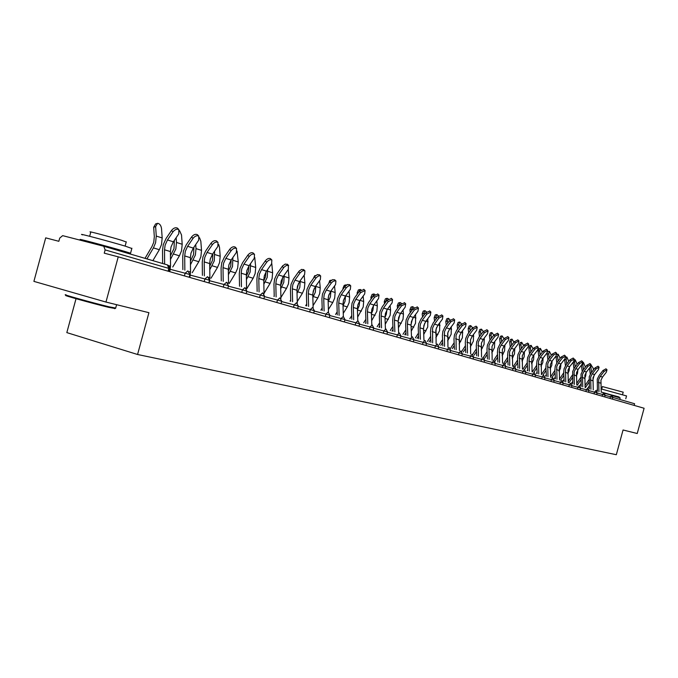 <?xml version="1.0" encoding="UTF-8"?>
<svg xmlns="http://www.w3.org/2000/svg" width="678" height="678" viewBox="0 0 678 678"><rect width="100%" height="100%" fill="white"/><g stroke="black" fill="none" stroke-linecap="round" stroke-linejoin="round"><path stroke-width="1.02" d="M612.497 395.74L620.158 397.893L619.734 399.427M76.029 298.71L66.825 332.61L137.566 354.492L616.327 454.718L623.057 429.996L637.235 433.505L644.1 408.258L118.235 256.835L105.963 302.057L33.9 281.378L45.706 237.859L58.85 241.3L59.715 238.097L62.656 235.647L103.742 246.25L105.132 249.894L104.243 253.174L118.235 256.835M604.606 393.333L611.675 395.206L612.827 397.418L634.616 403.749L634.167 405.402M137.566 354.492L148.914 312.685L105.963 302.057M169.805 271.692L170.525 266.174L170.407 251.563L171.017 246.953L173.365 241.809L178.789 233.808L178.848 229.571C176.899 228.689 174.924 229.469 172.924 231.91L167.483 239.953L165.127 245.131L164.517 249.767L164.618 264.098M162.627 263.522L162.534 250.19L163.262 244.665L166.076 238.495L171.517 230.452C173.509 228.011 175.483 227.232 177.433 228.113L177.89 228.579M152.872 260.657L159.347 249.699L161.5 244.58L162.178 237.944L161.525 228.528C161.008 225.393 159.686 223.647 157.567 223.282L155.626 226.621L153.677 227.257L154.321 236.715L153.745 242.292L151.94 246.597L145.007 258.352M146.923 258.911L153.423 247.894L155.584 242.749L156.271 236.08L155.626 226.621M153.677 227.257L155.618 223.918L156.694 223.562M115.006 308.507L108.48 307.295C92.259 303.388 59.613 294.269 66.546 295.6M66.113 294.837C58.994 293.464 92.462 302.803 109.082 306.82L115.684 308.049M82.58 234.868C74.919 232.24 108.887 241.215 125.523 246.224L131.846 248.487M92.454 243.199L81.233 239.834C73.546 237.292 107.505 246.309 124.167 251.241L130.566 253.208L119.252 250.589M89.649 236.283L90.767 232.181C85.326 230.249 109.658 236.647 121.642 240.309L126.227 242.012M92.42 243.326L92.53 242.902L119.336 250.292M601.022 388.901L626.54 395.935M601.216 392.054L619.116 397.139M601.691 389.07L602.369 386.562L623.201 392.181M603.403 392.799L618.489 396.8L619.15 397.003L619.006 397.545M601.225 392.223L600.945 380.231L602.53 377.061L606.318 372.222L607.013 369.764L604.056 371.485L602.954 370.51L599.157 375.366L597.259 379.155L597.445 391.214L596.826 390.994L597.437 391.096M189.84 277.455L190.543 272.039L190.391 257.674L190.984 253.148L193.298 248.089L198.662 240.241L198.764 236.088C196.883 235.249 194.959 236.02 193.001 238.41L187.62 246.3L185.297 251.385L184.704 255.937L184.84 270.132M182.865 269.624L182.738 256.352L183.45 250.919L186.221 244.86L191.594 236.969C193.561 234.58 195.476 233.808 197.357 234.656L197.781 235.08M209.188 283.031L209.875 277.7L209.688 263.572L210.256 259.123L212.545 254.157L217.841 246.453L217.985 242.377C216.172 241.571 214.299 242.343 212.375 244.682L207.061 252.428L204.764 257.42L204.188 261.894L204.366 275.861M202.408 275.353L202.247 262.301L202.934 256.962L205.671 251.004L210.977 243.258C212.909 240.927 214.773 240.156 216.587 240.97L216.977 241.36M227.74 282.938L228.545 283.175L228.325 269.276L228.884 264.895L231.139 260.013L236.368 252.445L236.554 248.453C234.808 247.682 232.986 248.445 231.088 250.741L225.833 258.343L223.579 263.25L223.011 267.649L223.215 281.395M221.274 280.895L221.087 268.047L221.757 262.793L224.46 256.945L229.706 249.343C231.596 247.046 233.418 246.292 235.164 247.063L235.529 247.428M246.589 288.964L246.343 274.785L246.885 270.471L249.106 265.683L254.284 258.25L254.504 254.335C252.809 253.589 251.038 254.343 249.173 256.598L243.987 264.064L241.758 268.886L241.207 273.217L241.444 286.743M239.512 286.243L239.3 273.598L239.953 268.429L242.614 262.683L247.801 255.216C249.657 252.97 251.436 252.216 253.123 252.962L253.462 253.292M264.047 293.752L263.767 280.116L264.301 275.87L266.488 271.158L271.607 263.852L271.861 260.013C270.225 259.301 268.496 260.047 266.666 262.259L261.539 269.598L259.335 274.336L258.801 278.59L259.064 291.913M257.148 291.421L256.911 278.963L257.547 273.878L260.174 268.234L265.301 260.894C267.124 258.691 268.852 257.945 270.488 258.657L270.802 258.971M174.365 240.334L174 248.555L170.441 255.776M170.475 259.496L175.831 249.012L176.492 242.461L176.153 237.698M172.754 266.996L179.416 255.809L181.535 250.784L182.196 244.258L181.526 234.995L179.594 230.715M193.942 247.139L193.561 254.606L190.425 261.064M190.467 264.725L195.374 255.064L196.018 248.623L195.713 244.555M192.213 272.709L198.798 261.708L200.883 256.767L201.519 250.351L200.832 241.241L199.535 237.707M212.867 253.691L212.46 260.454L209.722 266.208M209.765 269.802L214.256 260.903L214.612 251.148M211.011 278.217L217.519 267.412L219.579 262.555L220.197 256.25L219.494 247.275L218.672 244.512M231.156 259.988L230.723 266.107L228.359 271.208M228.41 274.751L232.503 266.556L232.885 257.496M229.189 283.557L235.622 272.92L237.656 268.149L238.258 261.945L237.063 251.106M248.851 266.064L248.385 271.573L246.368 276.073M246.428 279.556L250.157 272.022L250.555 263.606M246.775 288.709L253.14 278.251L255.148 273.565L255.725 267.454L254.75 257.454M280.929 298.498L280.633 285.269L281.15 281.099L283.311 276.463L288.37 269.285L288.396 265.361L286.209 265.539L283.896 267.335L278.514 274.946L276.344 279.607L275.827 283.802L276.107 296.922M274.217 296.422L273.954 284.158L274.573 279.158L277.166 273.598L282.531 265.996L285.252 264.047L287.591 264.462M265.971 271.954L265.488 276.861L263.784 280.811M263.852 284.243L267.242 277.302L267.657 269.497M264.039 293.311L270.09 283.412L272.073 278.802L272.632 272.785L271.802 263.564M297.278 303.159L296.964 290.26L297.464 286.15L299.6 281.59L304.6 274.539L304.914 270.836L304.371 270.598L302.532 270.878L300.269 272.649L294.955 280.133L292.811 284.709L292.303 288.836L292.616 301.761M290.735 301.269L290.447 289.192L291.057 284.268L293.616 278.802L298.922 271.327L301.583 269.403L303.837 269.785M282.548 277.683L282.04 281.98L280.633 285.404M280.709 288.794L283.785 282.429L284.218 275.175M280.904 297.515L286.506 288.413L288.455 283.87L289.006 277.955L288.243 269.454M281.87 266.912L282.955 265.53M274.2 295.905L273.929 296.354M313.117 307.719L312.778 295.099L313.27 291.048L315.38 286.565L320.321 279.624L320.669 275.997L320.143 275.768L318.346 276.048L316.134 277.794L310.88 285.15L308.761 289.659L308.27 293.718L308.6 306.448M306.736 305.964L306.431 294.066L307.024 289.209L309.549 283.836L314.787 276.48L317.397 274.59L319.584 274.937M298.583 283.277L296.956 289.828M297.032 293.235L299.812 287.387L300.261 280.658M297.244 301.625L302.405 293.252L304.337 288.786L304.871 282.955L304.151 275.166M297.752 272.946L299.676 270.547M290.701 300.04L290.057 301.091M328.466 312.177L328.11 299.786L328.593 295.803L330.678 291.387L335.559 284.557L335.932 280.989L335.424 280.768L333.288 281.26L331.5 282.777L326.313 290.014L324.22 294.447L323.737 298.447L324.092 310.999M322.236 310.516L321.914 298.786L322.491 294.006L324.982 288.718L330.169 281.489L332.729 279.616L334.839 279.938M314.1 288.786L312.795 294.032M312.846 297.549L315.338 292.193L315.812 285.955M313.058 305.634L317.829 297.947L319.728 293.549L320.245 287.811L319.575 280.675M313.287 278.573L314.685 275.717L315.685 275.59M306.685 304.075L305.685 305.693M343.348 316.516L342.975 304.329L343.449 300.405L345.509 296.057L350.34 289.345L350.729 285.836L350.238 285.624L348.534 285.921L346.407 287.608L341.271 294.727L339.212 299.091L338.737 303.032L339.11 315.406M337.271 314.923L336.932 303.363L337.491 298.659L339.958 293.447L345.085 286.336L347.585 284.497L349.636 284.785M329.101 294.269L328.186 297.956M328.169 301.752L330.398 296.854L330.898 291.082M328.389 309.541L332.779 302.498L334.661 298.167L335.161 292.515L334.534 285.997M331.712 280.116L330.228 281.421M328.745 283.455L329.694 280.607L331.008 280.234M322.169 308.015L320.847 310.151M357.789 320.753L357.399 308.744L357.857 304.871L359.891 300.591L364.671 293.981L365.086 290.54L360.577 292.659L355.789 299.303L353.746 303.6L353.289 307.481L353.67 319.677M351.857 319.202L351.492 307.804L352.043 303.168L354.475 298.04L359.264 291.396L363.984 289.489M343.5 300.227L343.271 301.125M343.026 305.854L345.009 301.371L345.526 296.032M343.254 313.363L347.289 306.914L349.145 302.651L349.628 297.074L349.043 291.142M346.602 284.98L346.009 284.853L344.704 286.836M343.848 288.031L342.958 288.277L344.246 285.345L345.577 284.972M342.958 288.277L343.043 289.15M337.178 311.863L335.551 314.473M371.807 324.872L371.4 313.024L371.849 309.21L373.858 304.998L378.578 298.49L379.019 295.099L374.612 297.201L369.874 303.736L367.857 307.973L367.4 311.804L367.807 323.821M366.001 323.347L365.628 312.109L366.171 307.541L368.569 302.49L373.307 295.955L377.917 294.049M357.433 309.846L359.196 305.761L359.713 300.846M357.67 317.092L363.205 307.007L363.679 301.507L363.137 296.108M360.976 289.752L360.128 289.472L358.857 291.972M358.493 292.472L357.128 292.845L358.382 289.947L359.721 289.582M357.128 292.845L357.264 294.176M351.738 315.617L349.831 318.668M385.409 328.864L384.994 317.177L385.435 313.422L387.418 309.27L392.087 302.863L392.545 299.532L388.231 301.617L383.545 308.049L381.553 312.219L381.112 315.99L381.528 327.847M379.739 327.381L379.349 316.295L379.883 311.795L382.256 306.812L386.935 300.379L391.443 298.481M371.425 313.719L372.959 310.024L373.493 305.532M371.663 320.736L376.858 311.227L377.315 305.812L376.815 300.922M374.883 294.405L373.832 293.947L372.629 296.811L370.9 297.286L372.103 294.421L373.451 294.057M365.459 323.203L365.976 322.381M370.9 297.286L371.078 299.032M365.866 319.287L363.696 322.745M398.63 332.745L398.198 321.219L398.63 317.507L400.588 313.422L405.207 307.109L405.69 303.829L401.461 305.897L396.825 312.236L394.859 316.346L394.426 320.067L394.859 331.762M393.087 331.296L392.681 320.355L393.198 315.923L395.545 311.016L400.181 304.685L404.58 302.786M385.002 317.474L386.341 314.16L386.867 310.092M385.248 324.287L390.13 315.338L390.57 309.99L390.113 305.575M388.367 298.939L387.155 298.303L385.985 301.134L384.273 301.591L385.443 298.761L386.791 298.396M378.909 327.16L379.688 325.923M386.036 301.617L385.985 301.134M384.273 301.591L384.494 303.736M379.587 322.872L377.163 326.703M411.478 336.525L411.029 325.143L411.453 321.482L413.385 317.457L417.962 311.236L418.453 308.015L414.317 310.058L409.732 316.304L407.792 320.355L407.368 324.016L407.809 335.559M406.054 335.093L405.639 324.304L406.139 319.931L408.461 315.101L413.046 308.854L417.351 306.973M398.189 321.126L399.851 314.55M398.444 327.762L403.02 319.33L403.452 314.058L403.029 310.083M401.452 303.363L400.096 302.532L398.969 305.337L397.274 305.786L398.401 302.981L399.749 302.625M391.986 331L393.02 329.381M399.062 306.202L398.969 305.337M397.274 305.786L397.537 308.295M392.909 326.372L390.248 330.55M423.962 340.186L423.504 328.957L423.92 325.347L425.826 321.372L430.352 315.253L430.869 312.075L426.818 314.1L422.275 320.253L420.36 324.245L419.945 327.864L420.402 339.254M418.657 338.788L418.233 328.144L418.724 323.83L421.013 319.067L425.547 312.914L429.759 311.041M411.021 324.652L412.47 318.914M411.266 331.152L415.555 323.203L415.597 314.456M414.148 307.676L412.682 306.642L411.597 309.422L409.91 309.863L411.004 307.083L412.36 306.727M404.698 334.737L405.961 332.754M411.732 310.651L411.597 309.422M409.91 309.863L410.215 312.702M405.851 329.788L402.978 334.288M436.107 343.754L436.039 329.11L437.937 325.194L442.412 319.152L442.937 316.033L438.971 318.041L434.479 324.101L432.581 328.033L432.64 342.839M430.911 342.39L430.479 331.881L430.962 327.618L433.225 322.923L437.708 316.863L441.836 314.999M423.504 328.033L424.725 323.194M423.733 334.466L427.75 326.982L427.818 318.694M426.496 311.88L424.92 310.643L423.877 313.389L422.199 313.821L423.258 311.075L424.614 310.727M417.063 338.373L418.546 336.059M424.047 314.956L423.877 313.389M422.199 313.821L422.547 316.982M418.428 333.127L415.36 337.924M447.929 347.221L447.836 332.762L449.709 328.898L454.141 322.948L454.684 319.88L450.785 321.864L446.344 327.838L444.471 331.72L444.556 346.339M442.836 345.882L442.387 335.508L442.861 331.313L445.107 326.677L449.539 320.702L453.582 318.855M435.666 331.254L436.64 327.432M435.852 337.712L439.615 330.652L439.708 322.804M438.488 315.982L436.835 314.541L435.818 317.253L434.166 317.677L435.183 314.965L436.539 314.617M429.098 341.907L430.784 339.28M436.03 319.135L435.818 317.253M434.166 317.677L434.547 321.135M430.666 336.39L427.403 341.466M459.43 350.602L459.32 336.322L461.176 332.517L465.557 326.643L466.117 323.618L462.294 325.593L457.896 331.483L456.04 335.305L456.141 349.738M454.446 349.289L453.989 339.051L454.455 334.898L456.667 330.33L461.057 324.448L465.015 322.601M447.539 334.254L448.192 331.686M447.65 340.873L451.167 334.229L451.285 326.788M450.158 319.991L448.429 318.329L447.446 321.016L445.81 321.431L446.794 318.745L448.15 318.397M440.81 345.348L442.692 342.432M447.692 323.194L447.446 321.016M445.81 321.431L446.234 325.16M442.565 339.576L439.132 344.907M470.625 353.891L470.507 339.788L472.329 336.034L476.668 330.245L477.244 327.262L473.498 329.22L469.142 335.025L467.312 338.805L467.43 353.043M465.744 352.602L465.278 342.492L465.735 338.398L467.922 333.89L472.269 328.084L476.142 326.245M459.125 343.966L462.413 337.712L462.557 330.661M461.515 323.898L459.718 322.016L458.769 324.677L457.142 325.084L458.099 322.431L459.455 322.084M452.218 348.695L454.277 345.509M459.057 327.135L458.769 324.677M457.142 325.084L457.599 329.076M454.15 342.687L450.548 348.263M481.533 357.086L481.397 343.17L483.202 339.458L487.499 333.754L488.084 330.813L484.406 332.745L480.1 338.475L478.278 342.204L478.414 356.264M476.744 355.823L476.27 345.839L476.719 341.797L478.88 337.356L483.185 331.627L486.982 329.805M470.303 346.992L473.371 341.102L473.532 334.424M472.566 327.72L470.718 325.61L469.795 328.245L468.184 328.644L469.108 326.016L470.464 325.677M463.32 351.958L465.557 348.526M470.117 330.957L469.795 328.245M468.184 328.644L468.684 332.873M465.422 345.738L461.71 351.475M492.16 360.204L492.008 346.458L493.796 342.797L498.042 337.169L498.644 334.271L495.033 336.186L490.77 341.839L488.974 345.517L489.126 359.408M487.465 358.967L486.982 349.111L487.423 345.119L489.558 340.729L493.821 335.085L497.55 333.271M481.185 349.95L484.05 344.407L484.236 338.085M483.321 331.449L481.431 329.118L480.541 331.72L478.948 332.118L479.838 329.508L481.194 329.177M474.151 355.145L476.541 351.467M480.897 334.678L480.541 331.72M478.948 332.118L479.473 336.568M476.405 348.712L472.642 354.509M502.517 363.247L502.347 349.662L504.118 346.051L508.33 340.492L508.932 337.644L505.39 339.542L501.169 345.119L499.389 348.746L499.559 362.467M497.915 362.035L497.423 352.289L497.855 348.348L499.974 344.017L504.186 338.449L507.839 336.644M491.787 352.84L494.457 347.628L494.669 341.644M493.804 335.101L491.881 332.534L491.016 335.11L489.431 335.5L490.296 332.915L491.652 332.584M484.702 358.238L487.236 354.348M491.406 338.288L491.016 335.11M489.431 335.5L489.999 340.153M487.109 351.628L483.245 357.543M512.61 366.213L512.432 352.789L514.187 349.221L518.348 343.738L518.967 340.924L515.483 342.814L511.305 348.314L509.551 351.899L509.729 365.45M508.093 365.018L507.602 355.391L508.025 351.501L510.119 347.229L514.297 341.729L517.882 339.941M502.127 355.67L504.601 350.763L504.839 345.102M504.017 338.678L502.067 335.856L501.228 338.415L499.661 338.797L500.5 336.237L501.847 335.915M494.991 361.264L497.669 357.162M501.644 341.805L501.228 338.415M499.661 338.797L500.254 343.644M497.533 354.475L493.542 360.577M522.458 369.103L522.263 355.84L524.001 352.314L528.128 346.907L528.755 344.136L525.331 346L521.196 351.433L519.458 354.967L519.645 368.357M518.026 367.934L517.526 358.416L517.941 354.577L520.018 350.356L524.145 344.924L527.67 343.153M512.204 358.442L514.5 353.831L514.755 348.467M513.958 342.161L512 339.11L511.195 341.636L509.636 342.009L510.449 339.483L511.797 339.153M505.076 364.12L507.83 359.916M511.636 345.229L511.195 341.636M509.636 342.009L510.254 347.043M507.695 357.264L503.585 363.535M532.069 371.925L531.866 358.815L533.578 355.331L537.662 349.992L538.298 347.255L534.934 349.111L530.84 354.467L529.12 357.959L529.323 371.197M527.721 370.773L527.213 361.374L527.62 357.569L529.671 353.408L533.764 348.043L537.222 346.28M522.035 361.145L524.162 356.814L524.433 351.746M523.662 345.568L521.696 342.28L520.916 344.78L519.365 345.144L520.153 342.644L521.501 342.322M517.636 367.823L517.992 367.281M514.941 366.883L517.746 362.62M521.382 348.551L520.916 344.78M519.365 345.144L520.018 350.348M517.611 359.993L513.39 366.417M541.442 374.671L541.222 361.713L542.925 358.281L546.968 353.001L547.621 350.306L544.307 352.145L540.247 357.433L538.552 360.882L538.764 373.968M537.171 373.544L536.654 364.256L537.061 360.501L539.086 356.382L543.146 351.094L546.536 349.339M531.62 363.798L533.586 359.738L533.883 354.933M533.111 348.899L531.154 345.365L530.399 347.848L528.865 348.212L529.628 345.729L530.967 345.416M527.12 370.612L527.662 369.79M522.441 373.231L522.95 371.349L525.882 372.163L524.509 369.646L527.416 365.256M530.899 351.797L530.399 347.848M528.865 348.212L529.543 353.569M527.281 362.662L522.95 369.23M550.595 377.358L550.366 364.552L552.045 361.154L556.053 355.942L556.706 353.289L553.451 355.103L549.434 360.332L547.756 363.739L547.977 376.671M546.4 376.248L545.883 367.061L546.273 363.357L548.282 359.289L552.299 354.069L555.638 352.323M540.976 366.391L542.79 362.586L543.103 358.043M542.341 352.136L540.391 348.39L539.654 350.848L538.137 351.196L538.874 348.738L540.213 348.433M536.383 373.332L537.103 372.256M533.849 372.392L536.857 367.84M540.18 354.958L539.654 350.848M538.137 351.196L538.841 356.713M536.713 365.281L532.281 371.976M559.528 379.985L559.291 367.315L560.952 363.959L564.927 358.815L565.588 356.196L562.384 357.992L558.409 363.162L556.74 366.527L556.977 379.307M555.409 378.892L554.884 369.807L555.274 366.145L557.265 362.128L561.24 356.967L564.52 355.238M550.112 368.934L551.773 365.366L552.104 361.077M551.358 355.289L549.409 351.331L548.697 353.772L547.188 354.119L547.197 352.696M547.705 351.738L549.239 351.374M545.434 375.993L546.315 374.663M542.951 375.07L546.07 370.366M549.248 358.035L548.697 353.772M547.188 354.119L547.926 359.789M545.926 367.84L541.434 374.603M568.257 382.545L568.011 370.019L569.656 366.705L573.588 361.62L574.258 359.035L571.113 360.823L567.164 365.917L565.52 369.247L565.766 381.884M564.215 381.468L563.681 372.493L564.062 368.866L566.028 364.9L569.969 359.798L573.198 358.086M559.028 371.425L560.553 368.078L560.901 364.035M560.164 358.365L558.214 354.213L557.528 356.628L556.036 356.967L555.985 356.035M554.265 378.587L555.307 377.027M551.841 377.688L555.062 372.849M558.104 361.035L557.528 356.628M556.036 356.967L556.791 362.781M554.918 370.341L550.57 376.892M576.783 385.045L576.529 372.654L578.156 369.383L582.055 364.366L582.733 361.806L579.631 363.577L575.724 368.62L574.096 371.9L574.351 384.401M572.808 383.994L572.647 371.527L574.597 367.603L578.504 362.569L581.673 360.865M567.74 373.858L569.13 370.739L569.486 366.934M568.766 361.366L566.825 357.026L566.155 359.416L564.681 359.755L564.63 359.204M562.901 381.121L564.088 379.341M560.528 380.248L563.85 375.273M566.757 363.959L566.155 359.416M564.681 359.755L565.46 365.705M563.698 372.798L559.477 379.129M585.122 387.494L584.851 375.239L586.47 372.002L590.326 367.044L591.013 364.518L587.962 366.273L584.089 371.256L582.47 374.502L582.741 386.858M581.207 386.452L581.038 374.129L582.97 370.256L586.834 365.273L589.953 363.586M576.249 376.239L577.512 373.332L577.876 369.764M577.173 364.289L575.241 359.781L574.588 362.145L573.096 362.255M571.368 383.562L572.664 381.612M569.02 382.748L572.427 377.646M575.215 366.815L574.588 362.145M573.122 362.476L573.935 368.569M572.283 375.197L568.189 381.333M593.267 389.884L592.987 377.765L594.589 374.561L598.411 369.663L599.098 367.171L596.098 368.908L592.267 373.832L590.665 377.036L590.936 389.265M589.419 388.858L589.241 376.671L591.157 372.841L594.987 367.925L598.055 366.239M584.572 378.561L585.707 375.866L586.08 372.544M585.385 367.137L583.461 362.467L582.834 364.815L581.47 365.12M579.682 385.884L581.046 383.841M577.325 385.189L580.817 379.977M583.478 369.603L582.834 364.815M581.385 365.222L582.216 371.366M580.665 377.553L576.69 383.494M604.056 371.485L600.259 376.349L598.674 379.519L598.954 391.613M602.954 370.51L605.971 368.84M588.868 379.858L585.004 385.613M592.699 380.833L594.089 375.265M593.428 369.925L593.182 368.162L591.216 365.222M590.852 366.239L590.894 367.417L589.852 367.654M587.784 388.206L589.241 386.028M585.436 387.579L589.013 382.256M591.555 372.315L590.894 367.417M589.496 368.103L590.301 374.103M103.844 246.275L167.441 264.929L168.83 268.403L105.132 249.894M168.076 271.192L168.83 268.403L169.517 268.632M609.988 398.435L610.446 396.774L612.827 397.418L612.361 399.122M184.408 275.895L185.136 273.209L170.297 269.336M187.848 270.912L185.136 273.209L189.882 274.548L187.933 270.937M204.197 281.59L204.909 278.955L190.332 275.141M223.291 287.091L223.994 284.497L209.663 280.751M241.741 292.404L242.436 289.853L228.401 286.175M259.572 297.54L260.259 295.032L246.733 291.489M276.819 302.507L277.488 300.04L264.454 296.617M293.515 307.312L294.167 304.888L281.599 301.583M309.668 311.965L310.321 309.575L298.184 306.388M325.321 316.465L325.957 314.117L314.253 311.041M340.492 320.838L341.119 318.524L329.813 315.55M355.204 325.076L355.823 322.796L344.89 319.914M369.468 329.177L370.078 326.94L359.51 324.152M383.316 333.169L383.918 330.957L373.697 328.262M396.766 337.042L397.359 334.864L387.469 332.254M409.826 340.797L410.41 338.653L400.842 336.127M422.521 344.458L423.089 342.339L413.826 339.89M434.852 348.009L435.42 345.924L426.445 343.551M446.853 351.467L447.412 349.407L438.717 347.102M458.531 354.823L459.082 352.797L450.65 350.568M469.896 358.094L470.439 356.094L462.26 353.933M480.956 361.281L481.499 359.306L473.566 357.204M491.736 364.383L492.262 362.433L484.567 360.399M502.237 367.408L502.754 365.484L495.287 363.501M512.466 370.358L512.983 368.459L505.729 366.535M524.441 369.629L522.95 371.349L515.907 369.485M532.171 376.027L532.679 374.18L525.831 372.358M541.663 378.765L542.163 376.934L535.51 375.163M550.926 381.426L551.417 379.621L544.951 377.9M559.969 384.036L560.452 382.248L554.172 380.578M568.8 386.579L569.274 384.807L563.164 383.189M577.419 389.062L577.893 387.316L571.944 385.731M585.843 391.486L586.309 389.757L580.529 388.223M594.072 393.859L594.538 392.147L588.911 390.647M602.123 396.172L602.581 394.486L597.098 393.028M611.675 395.206L610.446 396.774L605.107 395.35M207.536 276.692L204.909 278.955L209.536 280.26M226.545 282.26L223.994 284.497L228.511 285.769L226.63 282.285M244.911 287.65L242.436 289.853L246.843 291.099M262.657 292.854L260.259 295.032L264.556 296.244L262.742 292.879M279.828 297.888L277.488 300.04L281.701 301.227M296.447 302.761L294.167 304.888L298.286 306.041L296.523 302.786M312.533 307.481L310.321 309.575L314.338 310.71L312.609 307.507M328.118 312.05L325.957 314.117L329.898 315.228L328.194 312.075M343.221 316.482L341.119 318.524L344.975 319.609L343.297 316.499M357.865 320.779L355.823 322.796L359.594 323.855M372.078 324.94L370.078 326.94L373.781 327.974L372.154 324.965M385.867 328.991L383.918 330.957L387.545 331.974L385.943 329.008M399.257 332.915L397.359 334.864L400.91 335.856L399.334 332.932M412.266 336.729L410.41 338.653L413.894 339.627M424.903 340.432L423.089 342.339L426.513 343.297L424.979 340.458M437.191 344.043L435.42 345.924L438.785 346.865M449.15 347.543L447.412 349.407L450.717 350.331L449.217 347.568M460.777 350.958L459.082 352.797L462.328 353.704L460.845 350.975M472.091 354.272L470.439 356.094L473.625 356.984L472.168 354.297M483.117 357.509L481.499 359.306L484.626 360.179L483.185 357.526M493.847 360.654L492.262 362.433L495.347 363.298L493.923 360.679M504.305 363.722L502.754 365.484L505.788 366.323L504.381 363.747M514.5 366.713L512.983 368.459L515.966 369.281L514.577 366.73M525.882 372.163L525.365 374.07M534.137 372.468L532.679 374.18L535.561 374.976L534.205 372.493M543.595 375.239L542.163 376.934L545.002 377.722L543.663 375.265M552.816 377.951L551.417 379.621L554.214 380.4L552.892 377.968M561.825 380.595L560.452 382.248L563.215 383.011L561.901 380.612M570.622 383.172L569.274 384.807L571.995 385.562L570.69 383.189M579.215 385.689L577.893 387.316L580.571 388.053L579.283 385.714M587.614 388.155L586.309 389.757L588.953 390.494L587.682 388.172M595.818 390.562L594.538 392.147L597.14 392.867L595.886 390.579M603.835 392.909L602.581 394.486L605.149 395.198L603.903 392.926M170.407 251.563L164.517 249.767M172.924 231.91L171.517 230.452M173.365 241.809L167.483 239.953M170.525 266.174L168.703 265.64M156.271 236.08L162.178 237.944M153.423 247.894L159.347 249.699M190.391 257.674L184.704 255.937M193.001 238.41L191.594 236.969M193.298 248.089L187.62 246.3M190.543 272.039L189.086 271.615M209.688 263.572L204.188 261.894M212.375 244.682L210.977 243.258M212.545 254.157L207.061 252.428M209.875 277.7L208.756 277.378M228.325 269.276L223.011 267.649M231.088 250.741L229.706 249.343M231.139 260.013L225.833 258.343M246.343 274.785L241.207 273.217M249.173 256.598L247.801 255.216M249.106 265.683L243.987 264.064M246.589 288.464L246.089 288.311M263.767 280.116L258.801 278.59M266.666 262.259L265.301 260.894M266.488 271.158L261.539 269.598M176.492 242.461L182.196 244.258M173.695 254.064L179.416 255.809M196.018 248.623L201.519 250.351M193.272 260.03L198.798 261.708M214.875 254.572L220.197 256.25M212.18 265.784L217.519 267.412M233.105 260.318L238.258 261.945M230.461 271.353L235.622 272.92M250.741 265.886L255.725 267.454M248.148 276.734L253.14 278.251M280.633 285.269L275.827 283.802M283.59 267.734L282.234 266.395M283.311 276.463L278.514 274.946M267.81 271.268L272.632 272.785M265.259 281.938L270.09 283.412M296.964 290.26L292.303 288.836M299.973 273.039L298.625 271.709M299.6 281.59L294.955 280.133M284.336 276.48L289.006 277.955M281.819 286.989L286.506 288.413M312.778 295.099L308.27 293.718M315.838 278.175L314.499 276.87M315.38 286.565L310.88 285.15M300.346 281.531L304.871 282.955M297.871 291.871L302.405 293.252M328.11 299.786L323.737 298.447M331.211 283.15L329.881 281.862M330.678 291.387L326.313 290.014M315.855 286.421L320.245 287.811M313.431 296.608L317.829 297.947M342.975 304.329L338.737 303.032M346.119 287.981L344.797 286.701M345.509 296.057L341.271 294.727M330.906 291.167L335.161 292.515M328.516 301.202L332.779 302.498M357.399 308.744L353.289 307.481M360.577 292.659L359.264 291.396M359.891 300.591L355.789 299.303M345.67 295.828L349.628 297.074M343.144 305.659L347.289 306.914M371.4 313.024L367.4 311.804M374.612 297.201L373.307 295.955M373.858 304.998L369.874 303.736M360.06 300.362L363.679 301.507M357.442 310.007L361.374 311.202M384.994 317.177L381.112 315.99M388.231 301.617L386.935 300.379M387.418 309.27L383.545 308.049M374.019 304.769L377.315 305.812M371.442 314.27L375.044 315.372M398.198 321.219L394.426 320.067M401.461 305.897L400.181 304.685M400.588 313.422L396.825 312.236M387.579 309.049L390.57 309.99M385.036 318.406L388.333 319.414M411.029 325.143L407.368 324.016M414.317 310.058L413.046 308.854M413.385 317.457L409.732 316.304M400.749 313.202L403.452 314.058M398.24 322.431L401.249 323.347M423.504 328.957L419.945 327.864M426.818 314.1L425.547 312.914M425.826 321.372L422.275 320.253M413.546 317.236L415.978 318.007M411.071 326.338L413.809 327.169M435.64 332.669L432.174 331.601M438.971 318.041L437.708 316.863M437.937 325.194L434.479 324.101M425.987 321.16L428.165 321.847M423.555 330.135L426.021 330.889M447.446 336.271L444.073 335.246M450.785 321.864L449.539 320.702M449.709 328.898L446.344 327.838M438.09 324.982L440.022 325.593M435.691 333.83L437.912 334.508M458.938 339.788L455.65 338.788M462.294 325.593L461.057 324.448M461.176 332.517L457.896 331.483M449.861 328.694L451.565 329.228M447.497 337.424L449.48 338.025M470.125 343.212L466.93 342.229M473.498 329.22L472.269 328.084M472.329 336.034L469.142 335.025M461.32 332.313L462.803 332.779M458.989 340.924L460.743 341.458M481.024 346.543L477.905 345.594M484.406 332.745L483.185 331.627M483.202 339.458L480.1 338.475M472.481 335.83L473.744 336.229M470.176 344.331L471.719 344.805M491.643 349.789L488.601 348.865M495.033 336.186L493.821 335.085M493.796 342.797L490.77 341.839M483.355 339.263L484.414 339.593M481.075 347.653L482.414 348.06M501.991 352.95L499.033 352.051M505.39 339.542L504.186 338.449M504.118 346.051L501.169 345.119M493.94 342.602L494.813 342.873M491.694 350.882L492.838 351.229M512.076 356.035L509.195 355.153M515.483 342.814L514.297 341.729M514.187 349.221L511.305 348.314M504.263 345.856L504.957 346.077M502.042 354.035L503.008 354.323M521.924 359.052L519.111 358.187M525.331 346L524.145 344.924M524.001 352.314L521.196 351.433M514.331 349.034L514.848 349.195M512.136 357.103L512.924 357.348M531.527 361.984L528.781 361.145M534.934 349.111L533.764 348.043M533.578 355.331L530.84 354.467M521.975 360.103L522.602 360.289M540.891 364.849L538.213 364.027M544.307 352.145L543.146 351.094M542.925 358.281L540.247 357.433M531.577 363.027L532.044 363.162M550.036 367.646L547.426 366.849M553.451 355.103L552.299 354.069M552.045 361.154L549.434 360.332M558.969 370.374L556.418 369.595M562.384 357.992L561.24 356.967M560.952 363.959L558.409 363.162M567.698 373.044L565.198 372.281M571.113 360.823L569.969 359.798M569.656 366.705L567.164 365.917M576.215 375.654L573.783 374.909M579.631 363.577L578.504 362.569M578.156 369.383L575.724 368.62M584.546 378.197L582.165 377.468M587.962 366.273L586.834 365.273M586.47 372.002L584.089 371.256M592.691 380.689L590.36 379.977M596.098 368.908L594.987 367.925M594.589 374.561L592.267 373.832M600.649 383.121L598.369 382.426M602.53 377.061L600.259 376.349M168.771 271.386L169.585 267.301L168.881 265.827L167.525 264.954M189.145 277.26L189.891 274.531M208.816 282.921L209.536 280.243L207.621 276.709M227.8 288.387L228.511 285.76M246.139 293.667L246.843 291.082L244.987 287.675M263.869 298.778L264.564 296.227M281.023 303.71L281.701 301.21L279.912 297.913M297.617 308.49L298.286 306.032M313.685 313.117L314.346 310.694M329.254 317.601L329.898 315.219M344.339 321.94L344.975 319.592M358.967 326.16L359.594 323.847L357.942 320.796M373.163 330.245L373.781 327.966M386.935 334.212L387.545 331.966M400.317 338.059L400.91 335.847M413.309 341.805L413.902 339.619L412.343 336.754M425.937 345.441L426.521 343.288M438.208 348.975L438.785 346.856L437.268 344.06M450.15 352.416L450.717 350.323M461.769 355.755L462.328 353.696M473.075 359.009L473.625 356.975M484.084 362.179L484.626 360.171M494.804 365.273L495.347 363.289M505.254 368.281L505.788 366.323M515.441 371.213L515.966 369.281M535.052 376.858L535.561 374.976M544.502 379.578L545.002 377.714M553.714 382.231L554.214 380.392M562.715 384.824L563.215 383.011M571.503 387.358L571.995 385.562M580.088 389.825L580.571 388.053M588.479 392.24L588.953 390.486M596.674 394.604L597.14 392.867M604.683 396.91L605.149 395.189M177.433 228.113L178.848 229.571M114.667 308.71L115.413 308.27M131.913 248.233L130.566 253.208M125.116 246.097L126.278 241.8M116.599 304.693L115.616 308.312M119.362 250.174L119.201 250.784M626.548 395.901L625.769 398.783M622.514 394.698L623.209 392.147M597.318 389.189L596.835 390.969M197.357 234.656L198.764 236.088M216.587 240.97L217.985 242.377M235.164 247.063L236.554 248.453M253.123 252.962L254.504 254.335M270.488 258.657L271.861 260.013M287.294 264.174L288.659 265.513M303.566 269.513L304.914 270.836M319.321 274.692L320.669 275.997M334.601 279.7L335.932 280.989M349.407 284.565L350.729 285.836M363.772 289.286L365.086 290.54M377.714 293.862L379.019 295.099M391.257 298.303L392.545 299.532M404.402 302.617L405.69 303.829M417.182 306.82L418.453 308.015M429.606 310.897L430.869 312.075M441.683 314.863L442.937 316.033M453.438 318.719L454.684 319.88M464.879 322.474L466.117 323.618M476.015 326.135L477.244 327.262M486.863 329.694L488.084 330.813M497.432 333.169L498.644 334.271M507.737 336.551L508.932 337.644M517.78 339.848L518.967 340.924M527.569 343.06L528.755 344.136M537.129 346.195L538.298 347.255M546.451 349.263L547.621 350.306M555.553 352.246L556.706 353.289M564.443 355.17L565.588 356.196M573.122 358.018L574.258 359.035M558.053 354.255L556.85 354.535M581.597 360.806L582.733 361.806M566.672 357.06L565.757 357.272M589.885 363.527L591.013 364.518M575.088 359.815L574.452 359.959M597.988 366.179L599.098 367.171M605.903 368.781L607.013 369.764"/></g></svg>

